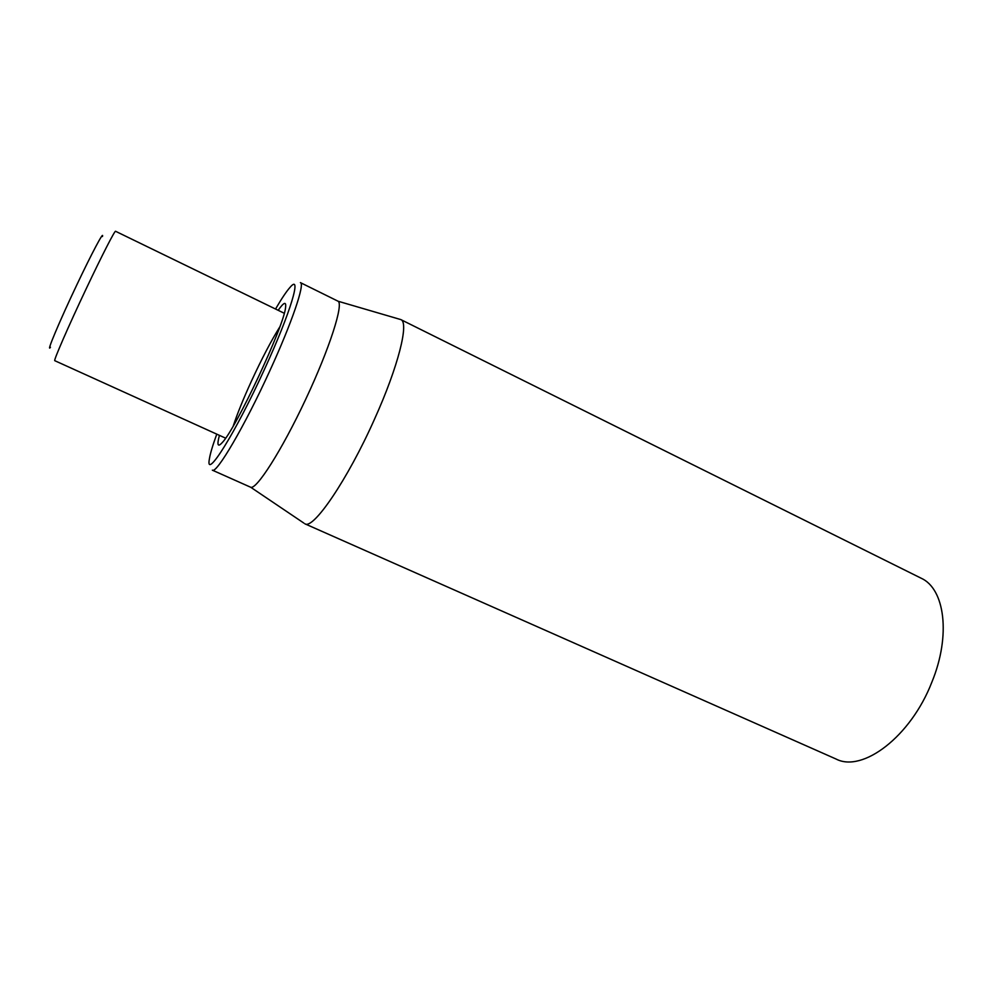 <?xml version="1.0" encoding="UTF-8"?>
<svg xmlns="http://www.w3.org/2000/svg" width="993" height="993" viewBox="0 0 993 993"><rect width="100%" height="100%" fill="white"/><g stroke="black" fill="none" stroke-linecap="round" stroke-linejoin="round"><path stroke-width="1.49" d="M233.256 425.997C237.203 413.957 243.273 398.975 251.465 381.051C261.829 358.61 271.275 340.562 279.79 326.92M219.428 435.356C216.822 445.038 217.703 447.495 222.097 442.741C235.465 429.609 283.986 326.312 285.55 307.631C286.406 301.227 283.936 302.108 278.164 310.3M275.533 309.022C281.627 298.595 286.456 291.383 290.018 287.387C302.381 272.616 290.788 312.174 264.585 369.048C235.353 433.308 205.092 481.245 209.362 459.114C210.168 453.826 212.639 445.509 216.772 434.152M269.761 370.923C291.905 322.737 305.161 283.514 300.42 282.62L337.893 301.14C344.075 303.138 329.763 348.183 305.608 399.509C281.54 450.872 256.008 490.654 250.521 487.178L212.341 470.161C216.337 474.282 244.576 426.27 269.761 370.923M374.572 419.034C347.637 479.669 313.143 530.063 304.888 523.808L836.069 759.037C862.495 772.914 910.755 736.657 931.806 682.303C951.17 635.396 944.79 588.613 921.02 578.149L400.8 319.585C409.315 322.204 398.379 366.355 374.572 419.034M338.054 301.227L400.8 319.585M225.61 438.161L54.789 360.695C53.138 361.402 68.48 326.114 86.292 288.566C101.82 255.71 114.977 230.078 115.573 231.282L284.271 313.267M102.465 236.52C104.203 229.954 91.89 253.016 76.684 285.152C59.431 321.434 45.815 353.893 50.457 347.252M250.695 487.24L303.87 523.1"/></g></svg>
